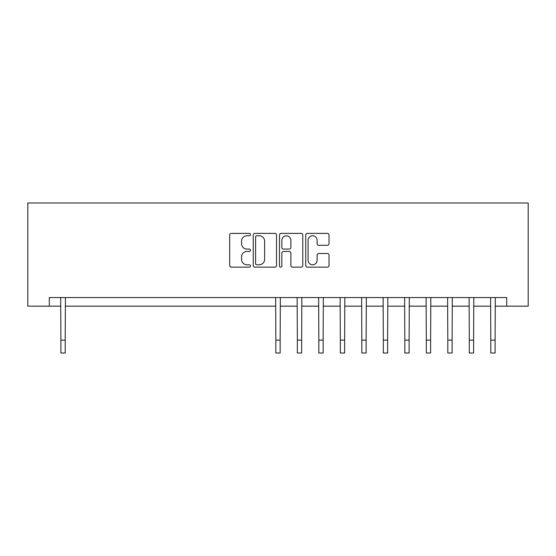 <?xml version="1.0" encoding="UTF-8"?>
<svg xmlns="http://www.w3.org/2000/svg" width="556" height="556" viewBox="0 0 556 556"><rect width="100%" height="100%" fill="white"/><g stroke="black" fill="none" stroke-linecap="round" stroke-linejoin="round"><path stroke-width="0.83" d="M250.485 234.576A1.181 1.181 0 0 0 249.303 233.395L231.372 233.395A1.689 1.689 0 0 0 229.684 235.084L229.684 265.462A1.689 1.689 0 0 0 231.372 267.151L249.303 267.151A1.181 1.181 0 0 0 250.485 265.97A1.181 1.181 0 0 0 249.303 264.788L246.982 264.788A5.4 5.4 0 0 1 241.582 259.388L241.582 256.851A5.4 5.4 0 0 1 246.982 251.451L249.303 251.451A1.181 1.181 0 0 0 250.485 250.269A1.181 1.181 0 0 0 249.303 249.088L246.982 249.088A5.4 5.4 0 0 1 241.582 243.688L241.582 241.158A5.4 5.4 0 0 1 246.982 235.758L249.303 235.758A1.181 1.181 0 0 0 250.485 234.576M327.331 245.293A1.689 1.689 0 0 0 329.02 243.604L329.02 235.084A1.689 1.689 0 0 0 327.331 233.395L307.412 233.395A1.689 1.689 0 0 0 305.724 235.084L305.724 265.462A1.689 1.689 0 0 0 307.412 267.151L327.331 267.151A1.689 1.689 0 0 0 329.02 265.462L329.02 255.169A1.689 1.689 0 0 0 327.331 253.48L318.803 253.48A1.689 1.689 0 0 0 317.115 255.169L317.115 260.271A4.518 4.518 0 0 1 312.604 264.788A4.518 4.518 0 0 1 308.087 260.271L308.087 240.268A4.518 4.518 0 0 1 312.604 235.758A4.518 4.518 0 0 1 317.115 240.268L317.115 243.604A1.689 1.689 0 0 0 318.803 245.293L327.331 245.293M49.296 306.161L49.296 297.557L506.704 297.557L506.704 306.161L528.2 306.161L528.2 202.982L27.8 202.982L27.8 306.161L60.903 306.161M276.52 235.084A1.689 1.689 0 0 0 274.838 233.395L254.919 233.395A1.689 1.689 0 0 0 253.23 235.084L253.23 265.462A1.689 1.689 0 0 0 254.919 267.151L274.838 267.151A1.689 1.689 0 0 0 276.52 265.462L276.52 235.084M281.162 233.395L301.081 233.395A1.689 1.689 0 0 1 302.77 235.084L302.77 265.462A1.689 1.689 0 0 1 301.081 267.151L292.56 267.151A1.689 1.689 0 0 1 290.871 265.462L290.871 253.14A1.689 1.689 0 0 0 289.183 251.451L283.525 251.451A1.689 1.689 0 0 0 281.843 253.14L281.843 265.97A1.181 1.181 0 0 1 280.662 267.151A1.181 1.181 0 0 1 279.48 265.97L279.48 235.084A1.689 1.689 0 0 1 281.162 233.395M65.198 306.161L275.852 306.161M280.148 306.161L297.349 306.161M301.644 306.161L318.838 306.161M323.14 306.161L340.335 306.161M344.637 306.161L361.831 306.161M366.126 306.161L383.327 306.161M387.622 306.161L404.817 306.161M409.119 306.161L426.313 306.161M430.615 306.161L447.809 306.161M452.111 306.161L469.306 306.161M473.601 306.161L490.802 306.161M495.097 306.161L506.704 306.161M256.775 235.758A1.181 1.181 0 0 0 255.593 236.939L255.593 263.607A1.181 1.181 0 0 0 256.775 264.788L259.221 264.788A5.4 5.4 0 0 0 264.621 259.388L264.621 241.158A5.4 5.4 0 0 0 259.221 235.758L256.775 235.758M290.871 240.352A4.518 4.518 0 0 0 286.354 235.841A4.518 4.518 0 0 0 281.843 240.352L281.843 247.399A1.689 1.689 0 0 0 283.525 249.088L289.183 249.088A1.689 1.689 0 0 0 290.871 247.399L290.871 240.352M60.701 297.557L60.903 340.119L65.198 340.119L65.406 297.557M60.903 340.119L60.903 353.018L65.198 353.018L65.198 340.119M275.644 297.557L275.852 340.119L280.148 340.119L280.356 297.557M275.852 340.119L275.852 353.018L280.148 353.018L280.148 340.119M297.14 297.557L297.349 340.119L301.644 340.119L301.845 297.557M297.349 340.119L297.349 353.018L301.644 353.018L301.644 340.119M318.637 297.557L318.838 340.119L323.14 340.119L323.342 297.557M318.838 340.119L318.838 353.018L323.14 353.018L323.14 340.119M340.133 297.557L340.335 340.119L344.637 340.119L344.838 297.557M340.335 340.119L340.335 353.018L344.637 353.018L344.637 340.119M361.622 297.557L361.831 340.119L366.126 340.119L366.334 297.557M361.831 340.119L361.831 353.018L366.126 353.018L366.126 340.119M383.119 297.557L383.327 340.119L387.622 340.119L387.831 297.557M383.327 340.119L383.327 353.018L387.622 353.018L387.622 340.119M404.615 297.557L404.817 340.119L409.119 340.119L409.32 297.557M404.817 340.119L404.817 353.018L409.119 353.018L409.119 340.119M426.111 297.557L426.313 340.119L430.615 340.119L430.817 297.557M426.313 340.119L426.313 353.018L430.615 353.018L430.615 340.119M447.608 297.557L447.809 340.119L452.111 340.119L452.313 297.557M447.809 340.119L447.809 353.018L452.111 353.018L452.111 340.119M469.097 297.557L469.306 340.119L473.601 340.119L473.809 297.557M469.306 340.119L469.306 353.018L473.601 353.018L473.601 340.119M490.594 297.557L490.802 340.119L495.097 340.119L495.299 297.557M490.802 340.119L490.802 353.018L495.097 353.018L495.097 340.119"/></g></svg>
